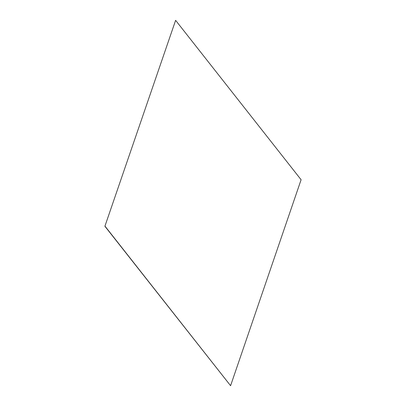 <?xml version="1.0" encoding="UTF-8"?>
<svg xmlns="http://www.w3.org/2000/svg" width="406" height="406" viewBox="0 0 406 406"><rect width="100%" height="100%" fill="white"/><g stroke="black" fill="none" stroke-linecap="round" stroke-linejoin="round"><path stroke-width="0.61" d="M104.9 226.259L230.583 385.7L301.1 179.741L175.62 20.346L104.9 226.259L175.62 20.346M230.583 385.7L105.103 226.304"/></g></svg>
